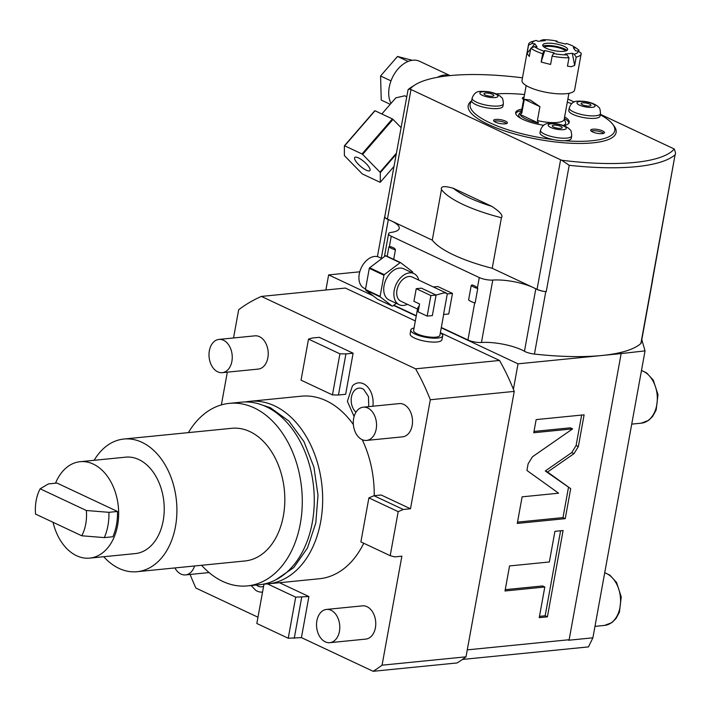 <?xml version="1.0" encoding="UTF-8"?>
<svg xmlns="http://www.w3.org/2000/svg" width="711" height="711" viewBox="0 0 711 711"><rect width="100%" height="100%" fill="white"/><g stroke="black" fill="none" stroke-linecap="round" stroke-linejoin="round"><path stroke-width="1.07" d="M247.499 585.9A91.719 63.528 84.3 0 0 302.193 506.241A91.719 63.528 84.3 0 0 254.183 407.883A91.719 63.528 -95.7 0 0 229.333 403.359L241.322 402.168A91.719 63.528 -95.7 0 1 266.172 406.692A91.719 63.528 84.3 0 1 314.182 505.041A91.719 63.528 84.3 0 1 259.488 584.709L247.499 585.9A91.719 63.528 84.3 0 1 222.65 581.376A91.719 63.528 -95.7 0 1 201.595 565.281M229.333 403.359A91.719 63.528 -95.7 0 0 188.397 432.617M137.099 571.697A66.656 46.171 84.3 0 0 176.852 513.804A66.656 46.171 84.3 0 0 141.96 442.322A66.656 46.171 -95.7 0 0 123.901 439.034L231.813 428.298A66.656 46.171 -95.7 0 1 249.872 431.586A66.656 46.171 84.3 0 1 284.764 503.068A66.656 46.171 84.3 0 1 245.019 560.961L137.099 571.697A66.656 46.171 84.3 0 1 119.039 568.418A66.656 46.171 -95.7 0 1 103.744 556.722M123.901 439.034A66.656 46.171 -95.7 0 0 94.145 460.301M55.511 483.204A48.446 33.559 84.3 0 1 80.139 461.697L125.705 457.155A48.446 33.559 84.3 0 1 138.823 459.546A48.446 33.559 84.3 0 1 164.188 511.502A48.446 33.559 84.3 0 1 135.294 553.585L89.728 558.117A48.446 33.559 84.3 0 1 76.601 555.726A48.446 33.559 84.3 0 1 53.049 522.301M80.139 461.697A48.446 33.559 84.3 0 1 93.257 464.079A48.446 33.559 84.3 0 1 118.621 516.035A48.446 33.559 84.3 0 1 89.728 558.117M117.475 511.467A46.775 32.404 84.3 0 1 112.88 536.752L104.33 537.605L81.756 535.783L35.55 514.08A36.759 25.454 -95.7 0 1 40.145 488.804L86.351 510.498L108.925 512.32L117.475 511.467L56.978 483.053L48.428 483.907L40.145 488.804M104.33 537.605A46.775 32.404 -95.7 0 0 108.925 512.32M81.756 535.783A36.759 25.454 -95.7 0 0 86.351 510.498M263.665 584.087A91.719 63.528 84.3 0 0 267.887 583.873A91.719 63.528 84.3 0 0 322.581 504.206A91.719 63.528 84.3 0 0 274.57 405.857A91.719 63.528 -95.7 0 0 249.721 401.333A91.719 63.528 -95.7 0 0 245.544 401.946M353.367 424.556A91.719 63.528 84.3 0 0 326.127 400.72A91.719 63.528 -95.7 0 0 301.286 396.196L249.721 401.333M362.219 439.682A91.719 63.528 84.3 0 1 374.226 495.7M363.73 543.24A91.719 63.528 84.3 0 1 319.443 578.736L267.887 583.873M279.476 582.718L308.894 596.538L301.428 637.616L373.142 671.3A199.649 138.281 84.3 0 0 382.065 665.185L401.875 556.171L394.685 556.882L390.197 555.673L398.196 511.653L368.885 497.887L373.986 495.718L381.185 495.007L410.496 508.765L430.306 399.751A199.649 138.281 84.3 0 0 415.597 368.822L261.417 296.416A199.649 138.281 -95.7 0 0 238.665 309.747L233.537 337.965M227.316 372.164L221.37 404.897M190.566 574.417L190.424 575.19A199.649 138.281 -95.7 0 0 195.898 588.059L257.969 617.21M354.105 416.53L347.386 401.36L352.407 385.931A18.397 12.745 84.3 0 1 363.472 383.771A18.397 12.745 84.3 0 1 372.848 406.23M262.546 592.041A18.397 12.745 84.3 0 1 257.258 591.17A18.397 12.745 84.3 0 1 255.684 590.263L251.143 585.535M366.574 440.429L402.542 436.847A16.709 11.572 -95.7 0 0 412.504 422.343A16.709 11.572 -95.7 0 0 403.759 404.426A16.709 11.572 -95.7 0 0 399.235 403.599L363.259 407.181A16.709 11.572 -95.7 0 0 353.305 421.694A16.709 11.572 -95.7 0 0 362.041 439.611A16.709 11.572 84.3 0 0 366.574 440.429A16.709 11.572 84.3 0 0 376.537 425.925A16.709 11.572 84.3 0 0 367.791 408.007A16.709 11.572 -95.7 0 0 363.259 407.181M329.815 642.682L365.792 639.1A16.709 11.572 -95.7 0 0 375.755 624.587A16.709 11.572 -95.7 0 0 367.009 606.679A16.709 11.572 -95.7 0 0 362.477 605.852L326.509 609.434A16.709 11.572 -95.7 0 0 316.546 623.938A16.709 11.572 -95.7 0 0 325.291 641.855A16.709 11.572 84.3 0 0 329.815 642.682A16.709 11.572 84.3 0 0 339.778 628.168A16.709 11.572 84.3 0 0 331.033 610.251A16.709 11.572 -95.7 0 0 326.509 609.434M222.276 372.671L258.253 369.089A16.709 11.572 -95.7 0 0 268.207 354.576A16.709 11.572 -95.7 0 0 259.462 336.659A16.709 11.572 -95.7 0 0 254.938 335.841L218.97 339.414A16.709 11.572 -95.7 0 0 209.007 353.927A16.709 11.572 -95.7 0 0 217.753 371.844A16.709 11.572 84.3 0 0 222.276 372.671A16.709 11.572 84.3 0 0 232.239 358.157A16.709 11.572 84.3 0 0 223.494 340.24A16.709 11.572 -95.7 0 0 218.97 339.414M345.919 353.918L339.92 353.829L308.512 339.085L312.102 338.036L319.301 337.325L353.118 353.207L345.653 394.285L338.454 395.005L345.919 353.918L353.118 353.207M641.811 339.627L645.046 350.879L592.894 637.82L588.468 646.903L462.399 659.452M263.994 584.087L256.831 623.494L288.231 638.247L301.428 637.616M373.142 671.3L457.084 662.945A199.649 138.281 84.3 0 0 466.007 656.831L514.24 391.397A199.649 138.281 84.3 0 0 513.404 389.29L518.026 363.836L441.264 327.789M467.269 649.872L569.147 639.731L621.147 353.58L518.026 363.836M572.622 428.875L532.459 456.782L528.113 463.856L526.913 470.451L558.597 493.203L522.114 496.838L517.279 523.429L565.245 518.657L570.693 488.679L547.541 472.042L573.99 453.662L578.345 446.597L584.113 414.824L536.156 419.597L533.765 432.741L572.622 428.875L570.364 427.818L534.005 431.435M549.354 561.974L509.556 565.938L505.006 590.974L544.804 587.01L539.24 617.655L547.408 616.837L563.094 530.522L554.927 531.339L549.354 561.974M645.046 350.879L621.147 353.58M640.887 343.475L652.236 281.058A10.025 2.764 10.3 0 0 652.547 280.534L641.206 342.951A10.025 2.764 10.3 0 1 640.887 343.475A140.334 38.678 -169.7 0 1 601.968 355.491A140.334 38.678 -169.7 0 1 534.441 354.069A10.025 2.764 -169.7 0 1 524.46 351.278A30.075 8.292 10.3 0 0 481.445 342.48L492.785 280.072A30.075 8.292 10.3 0 1 533.277 287.564L492.225 268.287L501.415 217.726C503.397 215.7 500.197 211.905 491.825 206.359L453.36 188.299A83.534 23.028 10.3 0 0 491.825 206.359M567.867 99.033L574.284 102.046M600.36 114.293L673.317 148.555A10.025 2.764 10.3 0 1 674.241 149.034A136.992 37.763 10.3 0 1 561.681 160.233L569.2 165.299A140.334 38.678 -169.7 0 0 675.086 154.758L652.44 280.632A10.025 2.764 -169.7 0 1 652.111 281.165A140.334 38.678 -169.7 0 0 652.236 281.058M545.781 291.652A10.025 2.764 10.3 0 1 535.801 288.862A30.075 8.292 10.3 0 0 533.277 287.564L537.054 289.341A10.025 2.764 10.3 0 0 546.226 291.706A140.334 38.678 -169.7 0 1 545.781 291.652L534.441 354.069M477.445 287.733L477.739 288.55A14.202 3.911 -169.7 0 1 471.224 285.502C471.784 284.444 473.855 285.182 477.445 287.733L479.294 277.566L391.254 236.23A10.025 2.764 10.3 0 1 388.588 233.715A10.025 2.764 10.3 0 1 391.254 232.381A30.075 8.292 10.3 0 0 399.235 228.382A30.075 8.292 10.3 0 0 391.237 220.863L432.279 240.14L441.469 189.57C440.482 186.158 444.446 185.731 453.36 188.299M384.829 216.331A10.025 2.764 10.3 0 0 384.678 216.668A10.025 2.764 10.3 0 0 388.313 219.601A30.075 8.292 10.3 0 1 391.237 220.863L387.451 219.086A10.025 2.764 -169.7 0 1 384.784 216.579L408.078 89.639A140.334 38.678 -169.7 0 1 411.296 87.249L414.966 84.92A136.992 37.763 10.3 0 0 410.078 89.044A10.025 2.764 10.3 0 0 411.002 89.515L387.451 219.086M537.054 289.341L560.606 159.779L411.002 89.515M432.279 240.14A90.217 24.867 10.3 0 0 492.225 268.287M479.294 277.566A10.025 2.764 10.3 0 0 492.785 280.072M416.228 316.04L393.592 305.401M373.035 295.749L328.642 274.899L325.896 289.999M359.766 271.806L328.642 274.899M481.445 342.48A10.025 2.764 10.3 0 1 467.954 339.982L441.318 327.478M416.291 315.72L393.867 305.188M415.597 368.822L499.531 360.468A199.649 138.281 84.3 0 1 513.404 389.29M499.531 360.468L440.376 332.686M415.34 320.937L345.35 288.062L261.417 296.416M430.306 399.751L514.24 391.397M410.496 508.765L403.297 509.485L398.196 511.653M382.065 665.185L466.007 656.831M373.986 495.718L403.297 509.485M390.197 555.673L360.886 541.906L368.885 497.887M442.731 335.868L441.887 339.796A16.122 4.444 -169.7 0 1 436.91 341.982A16.122 4.444 -169.7 0 1 419.428 339.867A16.122 4.444 -169.7 0 1 410.158 334.028L410.754 330.055A16.255 4.479 10.3 0 0 420.094 335.939A16.255 4.479 10.3 0 0 437.709 338.072A16.255 4.479 -169.7 0 0 442.731 335.868A16.255 4.479 -169.7 0 0 440.349 332.801M592.894 637.82L568.445 640.255L569.147 639.731M414.051 328.02A16.255 4.479 10.3 0 0 410.754 330.055M443.682 314.458L439.896 335.308A13.367 3.688 -169.7 0 1 435.763 337.156A13.367 3.688 -169.7 0 1 421.223 335.388A13.367 3.688 -169.7 0 1 413.598 330.535L417.686 308.041L419.321 305.401M447.272 293.936L443.54 314.475L448.739 313.96L452.472 293.421L447.272 293.936L446.552 293.154L443.806 292.914L436.092 295.047L432.359 315.586L427.16 316.102L418.139 311.871L419.579 303.97L413.935 301.322L416.237 288.684L421.436 288.168L436.092 295.047L430.893 295.563L427.16 316.102M446.552 293.154L412.247 277.05A13.367 8.905 115.2 0 0 408.861 276.499A13.367 8.905 115.2 0 0 397.573 287.706A13.367 8.905 115.2 0 0 400.88 301.242L417.499 309.045M418.779 280.116A17.206 11.474 115.2 0 0 413.873 273.566A17.206 11.474 115.2 0 0 409.518 272.873A17.206 11.474 115.2 0 0 394.987 287.288A17.206 11.474 115.2 0 0 399.244 304.717A17.206 11.474 115.2 0 0 403.608 305.419A17.206 11.474 115.2 0 0 407.421 304.308M413.873 273.566L403.732 268.802A17.206 11.474 -64.8 0 0 399.378 268.1A17.206 11.474 115.2 0 0 384.847 282.525A17.206 11.474 115.2 0 0 389.104 299.953L399.244 304.717M396.311 303.339L392.712 306.059A22.956 15.304 115.2 0 1 392.223 306.112L380.252 296.922A22.956 15.304 115.2 0 1 380.101 296.389L383.949 275.237A22.956 15.304 115.2 0 1 384.296 274.65L400.115 262.697A22.956 15.304 115.2 0 1 400.604 262.643L412.584 271.842A22.956 15.304 -64.8 0 1 412.727 272.375L412.62 272.98M392.223 306.112L377.568 299.233L365.596 290.035A22.956 15.304 115.2 0 1 365.454 289.501L369.293 268.358A22.956 15.304 115.2 0 1 369.64 267.771L385.46 255.809A22.956 15.304 -64.8 0 1 385.949 255.764L400.604 262.643M385.46 255.809L400.115 262.697M369.64 267.771L384.296 274.65M369.293 268.358L383.949 275.237M365.454 289.501L380.101 296.389M365.596 290.035L380.252 296.922M381.86 258.537L378.927 257.16A17.206 11.474 115.2 0 0 374.573 256.458A17.206 11.474 115.2 0 0 360.042 270.873A17.206 11.474 115.2 0 0 364.299 288.31L365.561 288.897M433.39 286.977L437.825 286.533L452.472 293.421M416.237 288.684L430.893 295.563M522.478 77.819A136.992 37.763 10.3 0 0 414.966 84.92M560.606 159.779A10.025 2.764 10.3 0 0 561.681 160.233M571.706 135.899C571.226 128.113 569.902 130.557 569.004 128.584C563.903 124.905 557.308 123.216 549.23 123.501C545.168 123.216 542.253 125.456 540.476 130.229A15.873 4.373 10.3 0 0 549.532 135.997A15.873 4.373 10.3 0 0 566.8 138.094A15.873 4.373 10.3 0 0 571.706 135.899L571.244 138.432A15.873 4.373 -169.7 0 1 566.338 140.618A15.873 4.373 -169.7 0 1 564.436 140.734A73.509 20.264 10.3 0 0 612.775 124.336L614.082 126.069A75.179 20.726 -169.7 0 1 577.519 143.444A75.179 20.726 -169.7 0 1 488.199 124.407A75.179 20.726 -169.7 0 1 471.66 100.784M408.078 89.639L410.078 89.044M388.908 246.833L389.415 246.388C393.29 247.348 395.289 248.521 395.405 249.89A14.202 3.911 -169.7 0 1 388.908 246.833L387.184 256.342M395.405 249.89L393.681 259.391M471.224 285.502L468.593 299.98A14.202 3.911 -169.7 0 0 475.108 303.037L477.739 288.55M652.111 281.165L675.086 154.758C675.859 154.251 675.583 152.341 674.241 149.034M564.436 140.734A15.873 4.373 -169.7 0 1 553.514 139.64A73.509 20.264 10.3 0 1 489.683 122.71A73.509 20.264 -169.7 0 1 471.704 101.22A15.873 4.373 -169.7 0 1 471.677 100.66L472.14 98.136A15.873 4.373 10.3 0 0 481.187 103.904A15.873 4.373 10.3 0 0 498.464 106.001A15.873 4.373 10.3 0 0 503.37 103.806L502.908 106.339A15.873 4.373 -169.7 0 1 498.002 108.525A15.873 4.373 -169.7 0 1 481.623 106.686A15.873 4.373 -169.7 0 1 471.704 101.22M496.305 93.879A73.509 20.264 -169.7 0 1 524.54 94.527M567.28 102.295A73.509 20.264 -169.7 0 1 571.768 103.566M612.775 124.336A73.509 20.264 10.3 0 0 600.28 114.764M595.125 118.31A15.873 4.373 -169.7 0 1 577.856 116.213A15.873 4.373 -169.7 0 1 568.8 110.445L569.262 107.912A15.873 4.373 10.3 0 0 578.31 113.68A15.873 4.373 10.3 0 0 595.587 115.786A15.873 4.373 10.3 0 0 600.493 113.591L600.031 116.115A15.873 4.373 -169.7 0 1 595.125 118.31M553.514 139.64A15.873 4.373 -169.7 0 1 540.013 132.753L540.476 130.229M495.745 119.412A7.021 1.937 10.3 0 0 493.576 120.381A7.021 1.937 10.3 0 0 497.576 122.932A7.021 1.937 10.3 0 0 505.21 123.856A7.021 1.937 10.3 0 0 507.378 122.887A7.021 1.937 10.3 0 0 503.379 120.337A7.021 1.937 10.3 0 0 495.745 119.412M524.06 97.158A7.021 1.937 10.3 0 0 522.354 98.065A7.021 1.937 10.3 0 0 523.634 99.522M543.746 125.287A27.231 7.51 10.3 0 1 522.905 119.404A27.231 7.51 -169.7 0 1 515.653 112.587A27.231 7.51 -169.7 0 1 521.883 109.121M563.823 125.643A27.231 7.51 10.3 0 0 569.235 122.328A27.231 7.51 10.3 0 0 564.623 116.888M592.867 129.189A7.021 1.937 10.3 0 0 590.699 130.157A7.021 1.937 10.3 0 0 594.698 132.708A7.021 1.937 10.3 0 0 602.333 133.641A7.021 1.937 10.3 0 0 604.501 132.673A7.021 1.937 10.3 0 0 600.502 130.122A7.021 1.937 10.3 0 0 592.867 129.189M589.401 106.019A5.013 1.378 10.3 0 0 590.957 105.326A5.013 1.378 10.3 0 0 588.095 103.504A5.013 1.378 10.3 0 0 582.638 102.846A5.013 1.378 -169.7 0 0 581.091 103.539A5.013 1.378 -169.7 0 0 583.953 105.361A5.013 1.378 -169.7 0 0 589.401 106.019M560.624 128.336A5.013 1.378 10.3 0 0 562.17 127.642A5.013 1.378 10.3 0 0 559.308 125.82A5.013 1.378 10.3 0 0 553.86 125.154A5.013 1.378 -169.7 0 0 552.305 125.847A5.013 1.378 -169.7 0 0 555.167 127.669A5.013 1.378 -169.7 0 0 560.624 128.336M492.279 96.243A5.013 1.378 10.3 0 0 493.834 95.55A5.013 1.378 10.3 0 0 490.972 93.728A5.013 1.378 10.3 0 0 485.515 93.061A5.013 1.378 -169.7 0 0 483.969 93.754A5.013 1.378 -169.7 0 0 486.831 95.576A5.013 1.378 -169.7 0 0 492.279 96.243M506.614 123.563A7.021 1.937 10.3 0 0 495.451 120.994A7.021 1.937 10.3 0 0 494.056 121.279M523.776 98.74A7.021 1.937 10.3 0 0 522.834 98.971M515.662 113.404A27.231 7.51 -169.7 0 1 521.598 110.703M564.338 118.47A27.231 7.51 -169.7 0 1 568.942 123.092M521.287 118.595A23.836 6.568 -169.7 0 1 519.226 113.76L521.51 111.192M564.25 118.959L565.485 122.168A23.836 6.568 -169.7 0 1 563.343 125.465M538.44 123.083A22.876 6.301 -169.7 0 1 526.033 119.093A22.876 6.301 -169.7 0 1 520.07 114.453L538.44 123.083L537.409 120.55A21.721 5.99 10.3 0 0 564.161 119.448L568.907 93.337M524.318 99.3L539.942 106.641L530.299 100.047L524.318 99.3L521.785 113.209L520.07 114.453M521.785 113.209A21.721 5.99 -169.7 0 1 521.421 111.68L526.167 85.569M539.942 106.641L537.409 120.55M574.666 65.439L572.319 53.298L565.129 54.009L567.014 54.898L568.987 57.804L567.467 66.15L571.244 66.718L574.666 65.439L576.177 57.093A26.734 7.368 10.3 0 0 581.163 53.903L574.604 90.004A26.734 7.368 10.3 0 1 566.338 93.692A26.734 7.368 -169.7 0 1 537.249 90.164A26.734 7.368 -169.7 0 1 522.007 80.441L528.566 44.349A26.734 7.368 -169.7 0 1 532.69 41.38L535.792 40.518A23.392 6.443 10.3 0 0 532.157 43.54L528.557 45.033A26.734 7.368 -169.7 0 1 528.566 44.349M528.557 45.033L527.038 53.378L529.295 56.489L530.815 48.144L534.414 46.65A23.392 6.443 10.3 0 0 543.977 51.139L542.671 53.716A26.734 7.368 -169.7 0 1 530.815 48.144M568.987 57.804A26.734 7.368 -169.7 0 1 552.127 56.107L553.434 53.529A23.392 6.443 10.3 0 0 567.014 54.898M542.671 53.716L541.16 62.061L550.616 64.452L552.127 56.107M531.561 47.833L534.841 43.815L537.098 46.917L534.414 46.65M527.038 53.378L530.673 48.926M534.841 43.815L532.157 43.54M557.602 42.145L556.962 41.069A23.392 6.443 10.3 0 0 543.382 39.7L545.266 40.589L538.067 41.309L536.183 40.42A23.392 6.443 10.3 0 0 535.792 40.518M578.683 51.388L578.914 50.108A26.734 7.368 10.3 0 0 578.345 49.672L575.741 47.779A23.392 6.443 10.3 0 0 566.418 43.469L565.618 44.082L556.162 41.691L556.962 41.069M581.163 53.903A26.734 7.368 10.3 0 0 581.171 53.218L578.239 51.068L575.555 50.792L573.288 47.681L575.972 47.957A23.392 6.443 10.3 0 0 575.741 47.779M540.636 41.051L540.742 40.447L543.382 39.7M578.914 50.108L575.972 47.957M576.177 57.093L574.212 54.187A23.392 6.443 10.3 0 0 578.239 51.068M572.319 53.298L574.212 54.187M541.16 62.061L544.768 50.525L554.225 52.916L553.434 53.529M544.768 50.525L543.977 51.139M563.734 51.316A12.656 3.484 -169.7 0 1 549.043 49.352A12.656 3.484 -169.7 0 1 543.017 44.5A12.656 3.484 -169.7 0 1 546.661 43.291A12.656 3.484 10.3 0 1 559.468 44.695A12.656 3.484 10.3 0 1 567.574 48.961A12.656 3.484 10.3 0 1 563.734 51.316M567.138 50.312A14.389 3.964 10.3 0 0 544.973 45.584A14.389 3.964 10.3 0 0 542.955 45.922M544.119 47.068A11.696 3.226 -169.7 0 1 546.786 46.437A11.696 3.226 10.3 0 1 565.645 50.979M603.737 133.348A7.021 1.937 10.3 0 0 592.583 130.771A7.021 1.937 10.3 0 0 591.179 131.064M437.425 77.321A26.565 17.704 -64.8 0 1 449.912 75.606M406.55 96.82L404.843 95.772L395.796 97.851L381.834 113.964M390.997 103.388A26.565 17.704 -64.8 0 1 390.757 81.561A26.565 17.704 -64.8 0 1 391.299 80.085A26.565 17.704 -64.8 0 1 407.083 61.875A26.565 17.704 -64.8 0 1 408.247 61.368A26.565 17.704 -64.8 0 1 419.606 61.288L450.063 75.597M390.206 104.313L381.247 100.1L380.581 75.979L397.511 56.453L412.229 60.293M407.083 61.875L408.247 61.368M407.652 61.217L397.511 56.453M390.757 81.561L391.299 80.085M390.73 80.743L380.581 75.979M396.08 154.42L380.296 172.64L380.305 182.229A26.396 7.67 -139.1 0 1 379.994 182.256L362.654 174.106A26.396 7.67 40.9 0 1 362.032 173.644L344.675 155.913A26.396 7.67 40.9 0 1 344.373 155.425L344.364 145.835L374.715 110.8A26.396 7.67 40.9 0 1 375.026 110.774L392.374 118.915A26.396 7.67 -139.1 0 1 392.987 119.377L400.968 127.527M344.364 145.835A26.396 7.67 40.9 0 1 344.666 145.808L362.015 153.958A26.396 7.67 -139.1 0 1 362.628 154.411L379.985 172.151A26.396 7.67 -139.1 0 1 380.296 172.64M366.245 170.178A10.025 2.915 -139.1 0 0 369.907 170.596A10.025 2.915 -139.1 0 0 367.036 164.561A10.025 2.915 -139.1 0 0 358.424 157.878A10.025 2.915 40.9 0 0 354.753 157.469A10.025 2.915 40.9 0 0 357.624 163.503A10.025 2.915 40.9 0 0 366.245 170.178M375.026 110.774L344.666 145.808M392.374 118.915L362.015 153.958M392.987 119.377L362.628 154.411M396.276 153.354L379.985 172.151M393.876 166.57L380.305 182.229M547.541 472.042L545.284 470.984L571.742 452.605L576.088 445.539L581.625 415.073M570.693 488.679L545.284 470.984M565.245 518.657L562.996 517.599L568.445 487.622M517.519 522.123L562.996 517.599M539.471 616.348L545.15 615.779L560.597 530.77M505.245 589.668L542.546 585.953L544.804 587.01M547.408 616.837L545.15 615.779M267.478 583.909L295.696 597.16L308.894 596.538M301.704 597.249L294.238 638.336M288.231 638.247L295.696 597.16M355.989 412.211A13.118 9.083 84.3 0 1 351.794 395.538A13.118 9.083 84.3 0 1 362.566 388.766A13.118 9.083 84.3 0 1 363.685 389.406L368.449 396.551L368.76 406.639M263.577 586.344A13.118 9.083 84.3 0 1 258.164 586.175A13.118 9.083 84.3 0 1 256.351 585.02M174.906 567.938A16.709 11.572 -95.7 0 0 180.994 574.088A16.709 11.572 84.3 0 0 185.518 574.915A16.709 11.572 84.3 0 0 194.556 565.983M338.454 395.005L332.455 394.907L301.046 380.163L308.512 339.085M339.92 353.829L332.455 394.907M546.226 291.706L569.2 165.299M441.469 189.57A90.217 24.867 10.3 0 0 501.415 217.726M535.801 288.862L524.46 351.278M631.732 424.12L641.358 423.161A26.734 18.513 -95.7 0 0 657.328 398.604A26.734 18.513 -95.7 0 0 641.464 370.555M594.983 626.364L604.608 625.404A26.734 18.513 -95.7 0 0 620.57 600.857A26.734 18.513 -95.7 0 0 604.714 572.799M381.292 258.262L388.313 219.601M391.254 236.23L389.415 246.388M467.954 339.982L474.69 302.904M592.227 107.343A9.19 2.533 10.3 0 0 592.619 103.779A9.19 2.533 10.3 0 0 579.821 101.522A9.19 2.533 10.3 0 0 579.429 105.086A9.19 2.533 10.3 0 0 592.227 107.343M563.441 129.66A9.19 2.533 10.3 0 0 563.832 126.087A9.19 2.533 10.3 0 0 551.043 123.83A9.19 2.533 10.3 0 0 550.643 127.402A9.19 2.533 10.3 0 0 563.441 129.66M495.105 97.567A9.19 2.533 10.3 0 0 495.496 93.994A9.19 2.533 10.3 0 0 482.698 91.737A9.19 2.533 10.3 0 0 482.307 95.31A9.19 2.533 10.3 0 0 495.105 97.567M578.345 446.597L576.088 445.539M573.99 453.662L571.742 452.605M258.377 403.759L270.42 407.732L289.013 421.152L303.961 441.629L313.924 467.127L318.004 495.167L315.8 523.003L307.499 547.932L293.803 567.52L275.895 579.785M641.358 423.161L648.663 420.343L652.689 416.379L656.146 409.998L657.995 394.658L653.293 380.163L646.61 372.893L641.491 370.449M604.608 625.404L611.904 622.587L615.93 618.623L619.397 612.251L621.236 596.902L616.535 582.416L609.851 575.137L604.732 572.693M388.588 233.715L384.429 256.591M377.417 256.627L384.678 216.668M600.493 113.591C600.013 105.797 598.689 108.241 597.791 106.277C592.69 102.597 586.095 100.9 578.016 101.193C573.955 100.9 571.04 103.148 569.262 107.912M503.37 103.806C502.89 96.012 501.566 98.465 500.668 96.492C495.567 92.812 488.972 91.115 480.894 91.408C476.832 91.124 473.917 93.363 472.14 98.136M209.087 572.568L185.518 574.915"/></g></svg>
